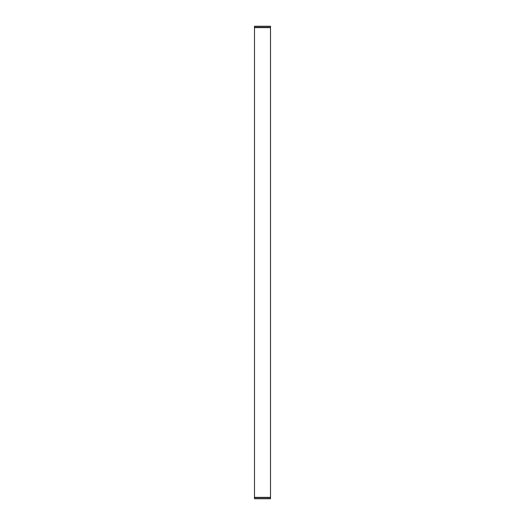 <?xml version="1.0" encoding="UTF-8"?>
<svg xmlns="http://www.w3.org/2000/svg" width="525" height="525" viewBox="0 0 525 525"><rect width="100%" height="100%" fill="white"/><g stroke="black" fill="none" stroke-linecap="round" stroke-linejoin="round"><path stroke-width="0.79" d="M270.513 27.654L270.513 26.25L254.487 26.25L254.487 27.654L270.513 27.654L270.513 497.346L254.487 497.346L254.487 498.75L270.513 498.75L270.513 497.346M254.487 497.346L254.487 27.654M254.487 497.582L270.513 497.582M270.513 498.652L254.487 498.652M254.487 26.348L270.513 26.348M270.513 27.418L254.487 27.418"/></g></svg>
